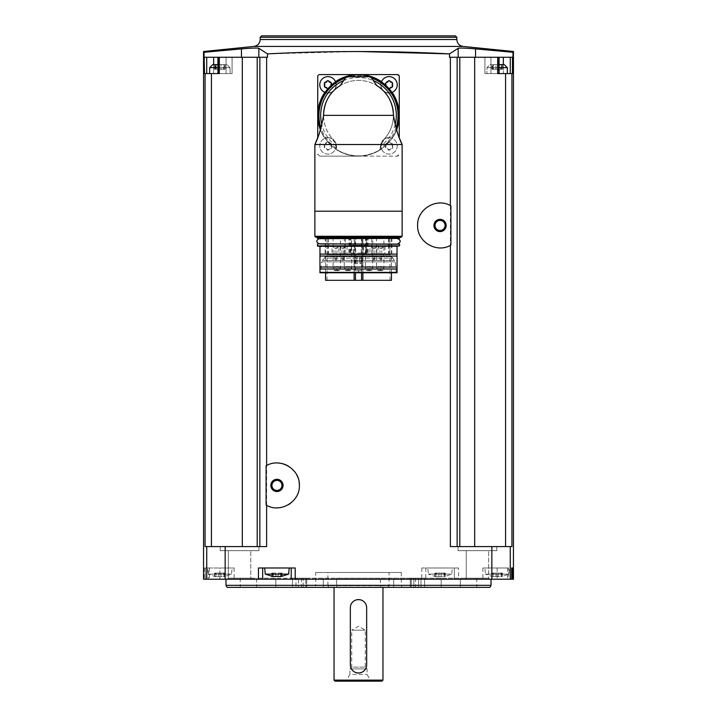 <?xml version="1.0" encoding="UTF-8"?>
<svg xmlns="http://www.w3.org/2000/svg" width="717" height="717" viewBox="0 0 717 717"><rect width="100%" height="100%" fill="white"/><g stroke="black" fill="none" stroke-linecap="round" stroke-linejoin="round"><path stroke-width="0.54" stroke-dasharray="3.58 2.69" d="M319.764 156.145L317.721 154.101A2.034 2.034 0 0 0 319.764 156.145L397.236 156.145A2.034 2.034 0 0 0 399.279 154.101L397.236 156.145L358.5 156.145A40.779 40.779 0 0 0 381.354 149.136A8.362 8.362 0 0 1 392.271 138.22A40.779 40.779 0 0 0 392.271 92.511A8.362 8.362 0 0 1 381.354 81.595A40.779 40.779 0 0 0 335.646 81.595A8.362 8.362 0 0 1 324.729 92.511A40.779 40.779 0 0 0 324.729 138.22A8.362 8.362 0 0 1 335.646 149.136A40.779 40.779 0 0 0 358.5 156.145L319.764 156.145M399.279 137.825L399.279 76.629L397.236 74.586L319.764 74.586L317.721 76.629L317.721 137.825M457.132 546.587L511.929 546.587L505.566 546.587L511.929 546.587L511.929 73.573L512.467 73.573L512.467 57.261L512.987 57.261L458.163 57.261L512.987 57.261L512.987 52.287L475.559 48.89C465.692 48.057 459.893 47.86 458.163 48.29L449.505 53.883L449.505 57.261L450.375 57.261L450.375 546.587L496.809 546.587L457.132 546.587L457.132 57.261L450.375 57.261M358.5 51.507L267.495 53.883L267.495 57.261L266.625 57.261L266.625 546.587L225.156 546.587L225.156 579.211L513.453 579.211M218.667 57.261L226.061 57.261L217.914 57.261L218.667 57.261L218.667 73.573L226.061 73.573L217.914 73.573L218.667 73.573L218.667 57.261M267.495 57.261L241.441 57.261L267.495 57.261M241.441 57.261L241.441 48.89L204.013 52.287L204.013 57.261L242.31 57.261L242.31 546.587L211.434 546.587L242.31 546.587M458.163 57.261L449.505 57.261L458.163 57.261L458.163 48.29M503.343 64.602L503.343 73.573L503.343 57.261L484.907 57.261L499.086 57.261L497.688 57.261L497.688 73.573L499.086 73.573L498.333 73.573L498.333 57.261L490.939 57.261L498.333 57.261L498.333 73.573L484.907 73.573L510.28 73.573L484.907 73.573L505.566 73.573L505.566 546.587L483.473 546.587L505.566 546.587M225.972 579.211L491.028 579.211L225.972 579.211M227.325 579.211L251.792 579.211L227.325 579.211L251.792 579.211L227.325 579.211L228.347 578.189L250.771 578.189L228.347 578.189L228.347 550.665L250.771 550.665L228.347 550.665L250.771 550.665L228.347 550.665L228.347 578.189L250.771 578.189L228.347 578.189L227.325 579.211M465.208 579.211L489.675 579.211L465.208 579.211L489.675 579.211L465.208 579.211L466.229 578.189L488.653 578.189L466.229 578.189L466.229 550.665L488.653 550.665L466.229 550.665L488.653 550.665L466.229 550.665L466.229 578.189L488.653 578.189L466.229 578.189L465.208 579.211M511.66 579.211L482.873 579.211L511.66 579.211M203.547 579.211L225.156 579.211M497.688 57.261L457.132 57.261M503.343 57.261L512.467 57.261M474.69 546.587L496.809 546.587L458.073 546.587L483.473 546.587L459.803 546.587L474.69 546.587L474.69 57.261M458.548 567.989L454.327 567.989L454.327 579.211L454.327 567.989L421.793 567.989L458.548 567.989L458.548 579.211M205.071 73.573L205.071 546.587L211.434 546.587L211.434 73.573L204.533 73.573L213.657 73.573L204.533 73.573L204.533 57.261M211.434 546.587L225.156 546.587M208.342 567.989L204.264 567.989L205.34 567.989L205.34 579.211L205.34 567.989L219.859 567.989L208.342 567.989L208.342 579.211M257.968 546.587L220.191 546.587L257.968 546.587M458.073 550.665L496.809 550.665L458.073 550.665L458.073 546.587L458.073 550.665L496.809 550.665L458.073 550.665M220.191 550.665L258.927 550.665L220.191 550.665L220.191 546.587L220.191 550.665L258.927 550.665L220.191 550.665M459.032 546.587L459.803 546.587L459.032 546.587M211.434 73.573L219.312 73.573L217.914 73.573L219.312 73.573L219.312 57.261M266.625 57.261L257.197 57.261L257.197 546.587M257.197 57.261L242.31 57.261M259.868 57.261L259.868 546.587M459.803 57.261L459.803 546.587M511.929 73.573L505.566 73.573M267.495 53.883L258.837 48.29C257.089 47.86 251.291 48.057 241.441 48.89M455.394 35.85L261.606 35.85M491.028 585.323L225.972 585.323M489.845 587.366L227.155 587.366M380.368 587.366L323.295 587.366L380.368 587.366L380.368 578.189L336.632 578.189L424.581 578.189L292.419 578.189L424.581 578.189L380.368 578.189L380.368 587.366M296.004 587.366L323.295 587.366L292.419 587.366L296.004 587.366L296.004 578.189L296.004 587.366M298.442 587.366L418.558 587.366L298.442 587.366L298.442 578.189L298.442 587.366M314.942 587.366L402.058 587.366L314.942 587.366L315.686 585.323L401.314 585.323L315.686 585.323L315.686 572.48L401.314 572.48L315.686 572.48M256.632 587.366L275.821 587.366L256.632 587.366L256.632 578.189L240.249 578.189L275.821 578.189L256.632 578.189L256.632 587.366M303.112 587.366L275.821 587.366L306.697 587.366L303.112 587.366L303.112 578.189L306.697 578.189L275.821 578.189L303.112 578.189L303.112 587.366M305.765 587.366L301.409 587.366L305.765 587.366L305.765 578.189L305.765 587.366M411.235 587.366L415.591 587.366L410.303 587.366L411.235 587.366L411.235 578.189L415.591 578.189L410.303 578.189L411.235 578.189L411.235 587.366M413.888 587.366L441.179 587.366L413.888 587.366L413.888 578.189L410.303 578.189L441.179 578.189L413.888 578.189L413.888 587.366M460.368 587.366L441.179 587.366L476.751 587.366L460.368 587.366L460.368 578.189L441.179 578.189L476.751 578.189L460.368 578.189L460.368 587.366M327.92 572.48L389.08 572.48L327.92 572.48L327.92 585.735L389.08 585.735L327.92 585.735L328.861 587.366L388.139 587.366L328.861 587.366M334.032 587.366L382.968 587.366L334.032 587.366M382.968 680.128L334.032 680.128M366.656 664.838C367.158 675.36 349.851 675.369 350.344 664.838L350.344 607.747C349.842 597.234 367.149 597.225 366.656 607.747L366.656 664.838M381.946 681.15L335.054 681.15M345.047 681.15L371.953 681.15L345.047 681.15L346.553 680.281L370.447 680.281L346.553 680.281L349.941 674.419L367.059 674.419L349.941 674.419L349.941 668.916L367.059 668.916L349.941 668.916L351.724 667.133L365.276 667.133L351.724 667.133L351.724 630.18L365.276 630.18L351.724 630.18L358.5 626.264L365.276 630.18L365.276 667.133L367.059 668.916L367.059 674.419L370.447 680.281L371.953 681.15M262.673 579.211L262.673 567.989L258.452 567.989M262.673 567.989L291.219 567.989L291.219 579.211M295.207 567.989L291.219 567.989M264.716 567.989L289.175 567.989L264.716 567.989M219.859 567.989L234.127 567.989L219.859 567.989L219.859 579.211L219.859 567.989M207.625 567.989L232.093 567.989L207.625 567.989L208.163 574.111L231.555 574.111L208.163 574.111L215.638 576.773L215.638 573.089L214.992 573.089L215.638 573.089M425.781 567.989L425.781 579.211L425.781 567.989M427.825 567.989L452.284 567.989L427.825 567.989L428.354 574.111L451.755 574.111L428.354 574.111L435.837 576.773L435.837 573.089L435.192 573.089L435.837 573.089M508.658 567.989L482.873 567.989L508.658 567.989L508.658 579.211M484.907 567.989L509.375 567.989L484.907 567.989L485.445 574.111L508.837 574.111L485.445 574.111L492.92 576.773L492.92 573.089L492.274 573.089L492.92 573.089M288.646 574.111L265.245 574.111M272.084 576.432L271.716 573.089L275.803 573.089L271.716 573.089L272.72 573.089L272.084 573.089L271.725 576.45M272.084 576.602L281.808 576.602L282.175 573.089L280.67 573.089L282.175 573.089L281.163 573.089L281.808 573.089L281.808 576.432M216.131 576.602L218.721 576.602L216.131 576.602L216.131 573.089L214.625 573.089L220.997 573.089L216.131 573.089L216.131 576.602M218.721 576.602L223.579 576.602L218.721 576.602L218.721 573.089L218.721 576.602M223.579 576.602L225.075 576.45L223.579 576.602L223.579 573.089L225.093 573.089L220.997 573.089L223.579 573.089L223.579 576.602M436.33 576.602L438.912 576.602L436.33 576.602L436.33 573.089L434.825 573.089L441.197 573.089L436.33 573.089L436.33 576.602M438.912 576.602L443.778 576.602L438.912 576.602L438.912 573.089L438.912 576.602M443.778 576.602L445.275 576.45L443.778 576.602L443.778 573.089L445.284 573.089L441.197 573.089L443.778 573.089L443.778 576.602M493.421 576.602L496.003 576.602L493.421 576.602L493.421 573.089L491.907 573.089L498.279 573.089L493.421 573.089L493.421 576.602M496.003 576.602L500.869 576.602L496.003 576.602L496.003 573.089L496.003 576.602M500.869 576.602L502.366 576.45L500.869 576.602L500.869 573.089L502.375 573.089L498.279 573.089L500.869 573.089L500.869 576.602M278.088 573.089L280.67 573.089L278.088 573.089L278.088 576.602L278.088 573.089M502.008 573.089L501.362 573.089L502.008 573.089L502.008 576.602L502.008 573.089M444.916 573.089L444.28 573.089L444.916 573.089L444.916 576.602L444.916 573.089M224.726 573.089L224.08 573.089L224.726 573.089L224.726 576.602L224.726 573.089M475.559 57.261L475.559 48.89M512.467 73.573L510.28 73.573L512.467 73.573M507.34 73.573L486.951 73.573L507.34 73.573L486.951 73.573L507.34 73.573L507.34 67.658L486.951 67.658L490.007 64.602L499.086 64.602M213.657 57.261L213.657 73.573L232.093 73.573L213.657 73.573L213.657 64.602M217.914 67.658L230.049 67.658L230.049 73.573L209.66 73.573L230.049 73.573L209.66 73.573L230.049 73.573L230.049 67.658L209.66 67.658L212.725 64.602L226.993 64.602L217.914 64.602M507.34 67.658L486.951 67.658L486.951 73.573L486.951 67.658L490.007 64.602L504.275 64.602L490.007 64.602L504.275 64.602L507.34 67.658L486.951 67.658L499.086 67.658M498.279 64.602L491.907 64.602L498.279 64.602L498.279 69.271L496.003 69.271L502.375 69.271L491.907 69.271L502.375 69.271L498.279 69.271L498.279 64.602M220.997 64.602L216.131 64.602L225.093 64.602L216.131 64.602L220.997 64.602L220.997 69.271L218.721 69.271L225.093 69.271L214.625 69.271L225.093 69.271L220.997 69.271L220.997 64.602M214.625 64.602L214.625 69.271L214.625 64.602L214.625 69.271L214.625 64.602L216.131 64.602L214.625 64.602L216.131 64.602L216.131 69.271L214.625 69.271L218.721 69.271L216.131 69.271L216.131 64.602M209.66 73.573L209.66 67.658L230.049 67.658L209.66 67.658M223.579 64.602L225.093 64.602L223.579 64.602L223.579 69.271L223.579 64.602M493.421 64.602L491.907 64.602L493.421 64.602L493.421 69.271L491.907 69.271L496.003 69.271L493.421 69.271L493.421 64.602M500.869 64.602L502.375 64.602L500.869 64.602L500.869 69.271L500.869 64.602M502.008 69.271L501.362 69.271L502.375 69.271L501.362 69.271L502.008 69.271L502.008 64.602L502.008 69.271M224.726 69.271L224.08 69.271L225.093 69.271L224.08 69.271L224.726 69.271L224.726 64.602L224.726 69.271M327.92 76.629A8.156 8.156 0 0 1 334.982 88.863A8.156 8.156 0 0 1 320.858 88.863A8.156 8.156 0 0 1 327.92 76.629M389.08 137.789A8.156 8.156 0 0 1 396.142 150.023A8.156 8.156 0 0 1 382.018 150.023A8.156 8.156 0 0 1 389.08 137.789A8.156 8.156 0 0 1 396.142 150.023A8.156 8.156 0 0 1 382.018 150.023A8.156 8.156 0 0 1 389.08 137.789M389.08 76.629A8.156 8.156 0 0 1 396.142 88.863A8.156 8.156 0 0 1 382.018 88.863A8.156 8.156 0 0 1 389.08 76.629M327.92 137.789A8.156 8.156 0 0 1 334.982 150.023A8.156 8.156 0 0 1 320.858 150.023A8.156 8.156 0 0 1 327.92 137.789A8.156 8.156 0 0 1 334.982 150.023A8.156 8.156 0 0 1 320.858 150.023A8.156 8.156 0 0 1 327.92 137.789M386.382 143.436L389.08 141.697L391.787 143.436L392.611 144.87L392.611 147.03L391.787 148.464L389.914 149.548L388.255 149.548L386.382 148.464L385.549 147.03L385.549 144.87L386.382 143.436A0.851 0.851 0 0 0 385.549 144.87A1.488 1.488 0 0 1 385.549 147.03A0.851 0.851 0 0 0 386.382 148.464A1.488 1.488 0 0 1 388.255 149.548A0.851 0.851 0 0 0 389.914 149.548A1.488 1.488 0 0 1 391.787 148.464A0.851 0.851 0 0 0 392.611 147.03A1.488 1.488 0 0 1 392.611 144.87A0.851 0.851 0 0 0 391.787 143.436A1.488 1.488 0 0 1 389.914 142.351A0.851 0.851 0 0 0 388.255 142.351A1.488 1.488 0 0 1 386.382 143.436M391.957 92.412A8.156 8.156 0 0 1 381.453 81.908M385.871 85.422A1.488 1.488 0 0 1 385.549 85.87A0.851 0.851 0 0 0 386.382 87.304A1.488 1.488 0 0 1 388.255 88.379L389.914 88.379A0.851 0.851 0 0 1 388.255 88.379L386.382 87.304L385.549 85.87L385.549 83.701A0.851 0.851 0 0 1 386.382 82.267M335.547 81.908A8.156 8.156 0 0 1 325.043 92.412M331.604 82.661A0.851 0.851 0 0 1 331.451 83.701L331.451 85.87L330.618 87.304L328.745 88.379L327.086 88.379A0.851 0.851 0 0 0 328.745 88.379A1.488 1.488 0 0 1 330.618 87.304A0.851 0.851 0 0 0 331.451 85.87A1.488 1.488 0 0 1 331.129 85.422M325.213 143.436L327.92 141.697L330.618 143.436L331.451 144.87L331.451 147.03L330.618 148.464L328.745 149.548L327.086 149.548L325.213 148.464L324.389 147.03L324.389 144.87L325.213 143.436A0.851 0.851 0 0 0 324.389 144.87A1.488 1.488 0 0 1 324.389 147.03A0.851 0.851 0 0 0 325.213 148.464A1.488 1.488 0 0 1 327.086 149.548A0.851 0.851 0 0 0 328.745 149.548A1.488 1.488 0 0 1 330.618 148.464A0.851 0.851 0 0 0 331.451 147.03A1.488 1.488 0 0 1 331.451 144.87A0.851 0.851 0 0 0 330.618 143.436A1.488 1.488 0 0 1 328.745 142.351A0.851 0.851 0 0 0 327.086 142.351A1.488 1.488 0 0 1 325.213 143.436M325.213 82.267A0.851 0.851 0 0 0 324.389 83.701M328.745 81.182A0.851 0.851 0 0 0 327.086 81.182M331.604 82.652A0.851 0.851 0 0 0 330.618 82.267M324.389 85.87A0.851 0.851 0 0 0 325.213 87.304M389.914 81.182A0.851 0.851 0 0 0 388.255 81.182M392.611 83.701A0.851 0.851 0 0 0 392.773 82.661M392.764 82.652A0.851 0.851 0 0 0 391.787 82.267M391.787 87.304A0.851 0.851 0 0 0 392.764 86.918M392.764 86.909A0.851 0.851 0 0 0 392.611 85.87M396.6 129.902A40.779 40.779 0 0 1 392.271 138.22A8.362 8.362 0 0 0 381.274 148.939A40.573 40.573 0 0 1 335.726 148.939A8.362 8.362 0 0 0 324.926 138.148A40.573 40.573 0 0 1 324.926 92.592A8.362 8.362 0 0 0 335.726 81.792A40.573 40.573 0 0 1 392.074 138.148A40.573 40.573 0 0 1 381.274 148.939A8.362 8.362 0 0 0 381.354 149.136A40.779 40.779 0 0 1 335.646 149.136A8.362 8.362 0 0 0 335.726 148.939A40.573 40.573 0 0 1 324.926 138.148A8.362 8.362 0 0 0 324.729 138.22A40.779 40.779 0 0 1 320.4 129.902M321.395 126.273L323.537 115.365A34.963 34.963 0 0 0 332.267 138.489A34.963 34.963 0 0 1 323.537 115.365C323.842 124.704 326.755 132.412 332.267 138.489L336.569 146.178L336.569 148.285L338.424 150.624C351.787 157.623 365.168 157.623 378.576 150.624L380.431 148.285L380.431 146.178L384.733 138.489C390.245 132.403 393.158 124.695 393.463 115.365A34.963 34.963 0 0 1 384.733 138.489A34.963 34.963 0 0 0 393.463 115.365L395.972 127.662M324.926 92.592A40.573 40.573 0 0 1 335.726 81.792M319.217 133.676L318.33 136.194M399.629 138.722L397.98 134.249M339.903 85.959L340.154 85.601A34.963 34.963 0 0 1 376.846 85.601L377.097 85.959M340.154 85.601L345.997 77.095A40.26 40.26 0 0 1 371.003 77.095L376.846 85.601M326.118 102.172A34.963 34.963 0 0 1 328.01 98.247A34.963 34.963 0 0 0 326.118 102.172M330.358 94.617A34.963 34.963 0 0 1 333.1 91.337A34.963 34.963 0 0 0 330.358 94.617M339.741 85.852A34.963 34.963 0 0 1 383.909 91.346A34.963 34.963 0 0 0 339.741 85.852M388.999 98.256A34.963 34.963 0 0 1 390.882 102.172A34.963 34.963 0 0 0 388.999 98.256M338.424 150.624A40.573 40.573 0 0 1 320.499 129.571A40.573 40.573 0 0 0 338.424 150.624M396.501 129.571A40.573 40.573 0 0 1 378.576 150.624A40.573 40.573 0 0 0 396.501 129.571M381.274 81.792A8.362 8.362 0 0 0 392.074 92.592M346.965 76.468A40.573 40.573 0 0 1 370.035 76.468M401.117 237.291L315.883 237.291M399.987 237.291L317.013 237.291M399.172 238.716L317.828 238.716M319.253 238.716L397.747 238.716L319.253 238.716M319.253 243.816L397.747 243.816L319.253 243.816M399.172 243.816L317.828 243.816M399.172 246.263L317.828 246.263M319.961 246.263L397.039 246.263L319.961 246.263M397.039 246.263L319.961 246.666L319.961 254.114L397.039 254.114L397.039 246.666M397.039 254.114L397.039 256.05L319.961 256.05L319.961 254.114M397.039 256.05L397.039 267.056L319.961 267.056L319.961 256.05M397.039 267.056L397.039 268.992L319.961 268.992L319.961 267.056M397.039 268.992L397.039 272.361L319.961 272.361L319.961 268.992M396.931 272.765L320.069 272.765M320.239 272.765L396.761 272.765L320.239 272.765L320.849 272.2L396.151 272.2L320.849 272.2L321.664 261.866L395.336 261.866L321.664 261.866L322.265 260.423L394.735 260.423L322.265 260.423L324.541 258.147L392.459 258.147L324.541 258.147L325.142 256.704L325.142 238.313L391.858 238.313L325.142 238.313M355.462 238.313L391.428 238.313L355.462 238.313L355.462 272.765M325.572 280.311L391.428 280.311M358.5 280.311L327.051 280.311L358.5 280.311M327.221 254.723L327.051 236.574L389.949 236.574L389.779 254.723L327.221 254.723L328.494 254.723L328.494 236.574L389.779 236.574M372.723 236.574L365.383 236.574L372.723 236.574L372.723 268.588L365.383 268.588L365.383 236.574M383.909 236.574L376.568 236.574L383.909 236.574L383.909 268.588L376.568 268.588L376.568 236.574M351.617 236.574L344.277 236.574L351.617 236.574L351.617 268.588L344.277 268.588L344.277 236.574M340.432 236.574L333.091 236.574L340.432 236.574L340.432 268.588L333.091 268.588L333.091 236.574M328.108 254.723L328.494 236.574M328.108 236.574L327.221 236.574M362.91 254.723L348.919 254.723L362.91 254.723L362.91 236.574L367.982 236.574L366.557 236.574L366.557 254.723M349.672 254.723L367.328 254.723L349.672 254.723L351.303 253.092L365.697 253.092L351.303 253.092L351.303 245.241L365.697 245.241L351.303 245.241M375.511 254.723L369.147 254.723L375.511 254.723M339.024 254.723L347.853 254.723L339.024 254.723M331.326 254.723L340.951 254.723L331.326 254.723M389.779 254.723L328.494 254.723M384.025 254.723L376.049 254.723L384.025 254.723M345.352 254.723L345.352 236.574L345.352 254.723M371.648 254.723L371.648 236.574L371.648 254.723M353.203 245.241L363.797 245.241L353.203 245.241L353.203 256.094L363.797 256.094L353.4 256.301M359.593 256.301L360.875 256.301L359.593 256.301L360.875 256.301L359.593 256.301L359.593 263.614L360.875 263.614L359.593 263.614L360.875 263.614L359.593 263.614L359.593 256.301M356.125 256.301L357.407 256.301L356.125 256.301L357.407 256.301L356.125 256.301L356.125 263.614L357.407 263.614L356.125 263.614L357.407 263.614L356.125 263.614L356.125 256.301M354.395 256.301L355.677 256.301L354.395 256.301L354.395 263.614L355.677 263.614L354.395 263.614M361.323 256.301L362.605 256.301L361.323 256.301L361.323 263.614L362.605 263.614L361.323 263.614M362.91 236.574L366.557 236.574M354.834 236.574L362.166 236.574L354.834 236.574L354.834 270.623L362.166 270.623L354.834 270.623C356.824 264.439 361.789 274.378 355.65 272.254L361.35 272.254L355.65 272.254M384.886 253.908L376.864 253.908L384.886 253.908M376.864 246.155L385.02 246.155L376.864 246.155L376.864 253.908L376.049 254.723M378.908 246.155L382.986 246.155L378.908 246.155L378.908 247.589L382.986 247.589L378.908 247.589L379.929 248.62L381.955 248.62L379.929 248.62L379.929 259.106L380.422 260.432L381.462 260.432L380.422 260.432M341.74 253.908L347.037 253.908L341.74 253.908M338.881 246.155L347.037 246.155L338.881 246.155L338.881 253.908L338.065 254.723M340.925 246.155L345.002 246.155L340.925 246.155L340.925 247.589L345.002 247.589L340.925 247.589L341.955 248.62L343.972 248.62L341.955 248.62L341.955 259.106L342.439 260.432L343.479 260.432L342.439 260.432M333.495 253.908L340.136 253.908L333.495 253.908M331.98 246.155L340.136 246.155L331.98 246.155L331.98 253.908L331.164 254.723M334.014 246.155L338.092 246.155L334.014 246.155L334.014 247.589L338.092 247.589L334.014 247.589L335.045 248.62L337.071 248.62L335.045 248.62L335.045 259.106L335.538 260.432L336.578 260.432L335.538 260.432M377.321 253.908L369.963 253.908L377.321 253.908M369.963 246.155L378.119 246.155L369.963 246.155L369.963 253.908L369.147 254.723M371.998 246.155L376.075 246.155L371.998 246.155L371.998 247.589L376.075 247.589L371.998 247.589L373.028 248.62L375.045 248.62L373.028 248.62L373.028 259.106L373.521 260.432L374.561 260.432L373.521 260.432M333.907 270.219C340.055 272.343 335.081 262.395 333.091 268.588L340.432 268.588L338.397 266.545L335.135 266.545L338.397 266.545L336.766 267.36L336.766 269.807L338.397 270.623L339.616 270.219L333.907 270.219L339.616 270.219M345.092 270.219C351.24 272.343 346.266 262.395 344.277 268.588L351.617 268.588L349.582 266.545L346.32 266.545L349.582 266.545L347.951 267.36L347.951 269.807L349.582 270.623L350.801 270.219L345.092 270.219L350.801 270.219M377.384 270.219C383.523 272.343 378.558 262.395 376.568 268.588L383.909 268.588L381.865 266.545L378.603 266.545L381.865 266.545L380.234 267.36L380.234 269.807L381.865 270.623L383.093 270.219L377.384 270.219L383.093 270.219M366.199 270.219C372.347 272.343 367.373 262.395 365.383 268.588L372.723 268.588L370.68 266.545L367.418 266.545L370.68 266.545L369.049 267.36L369.049 269.807L370.68 270.623L371.908 270.219L366.199 270.219L371.908 270.219M266.097 465.79A22.424 22.424 0 0 1 277.73 463.003M288.601 466.256A22.424 22.424 0 0 1 296.506 474.439M298.111 478.006A22.424 22.424 0 0 1 299.097 481.932M299.374 485.427A22.424 22.424 0 0 1 296.48 496.433M294.893 498.871A22.424 22.424 0 0 1 290.824 503.038M288.592 504.589A22.424 22.424 0 0 1 277.685 507.833M276.35 507.842A22.424 22.424 0 0 1 266.097 505.046M276.941 480.408A5.01 5.01 0 0 1 281.288 487.927A5.01 5.01 0 0 1 272.603 487.927A5.01 5.01 0 0 1 276.941 480.408M450.903 245.089A22.424 22.424 0 0 1 439.691 247.885M439.288 247.876A22.424 22.424 0 0 1 428.757 244.838M428.416 244.631A22.424 22.424 0 0 1 420.512 236.467M420.18 235.848A22.424 22.424 0 0 1 417.635 226.16M417.626 225.479A22.424 22.424 0 0 1 420.503 214.482M420.816 213.935A22.424 22.424 0 0 1 428.076 206.505M428.39 206.308A22.424 22.424 0 0 1 438.795 203.072M439.288 203.045A22.424 22.424 0 0 1 450.903 205.833M440.059 220.451A5.01 5.01 0 0 1 444.397 227.97A5.01 5.01 0 0 1 435.712 227.97A5.01 5.01 0 0 1 440.059 220.451M510.271 546.587L510.271 579.211M491.844 546.587L491.844 579.211M421.793 567.989L421.793 579.211M206.729 546.587L206.729 579.211M204.264 567.989L204.264 579.211M463.057 46.417L253.943 46.417M456.828 39.525L260.172 39.525M456.828 37.275L260.172 37.275M418.558 578.189L418.558 587.366L418.558 578.189M323.295 578.189L323.295 587.366L323.295 578.189M336.632 578.189L336.632 587.366L336.632 578.189M393.705 578.189L393.705 587.366L393.705 578.189M420.996 578.189L420.996 587.366L420.996 578.189M275.821 578.189L275.821 587.366L275.821 578.189M441.179 578.189L441.179 587.366L441.179 578.189M209.418 567.989L209.418 579.211M497.141 567.989L497.141 579.211L497.141 567.989M507.582 567.989L507.582 579.211M273.222 573.089L273.222 576.602L273.222 573.089M275.803 573.089L275.803 576.602L275.803 573.089M280.67 573.089L280.67 576.602L280.67 573.089M492.274 573.089L492.274 576.602L492.274 573.089M498.279 573.089L498.279 576.602L498.279 573.089M435.192 573.089L435.192 576.602L435.192 573.089M441.197 573.089L441.197 576.602L441.197 573.089M214.992 573.089L214.992 576.602L214.992 573.089M220.997 573.089L220.997 576.602L220.997 573.089M258.837 57.261L258.837 48.29M490.939 73.573L490.939 57.261L490.939 73.573M226.061 73.573L226.061 57.261L226.061 73.573M510.28 73.573L510.28 57.261M206.72 73.573L206.72 57.261M492.274 69.271L492.274 64.602L492.274 69.271M496.003 69.271L496.003 64.602L496.003 69.271M214.992 69.271L214.992 64.602L214.992 69.271M218.721 69.271L218.721 64.602L218.721 69.271M402.129 236.269L314.871 236.269M336.569 146.178A37.822 37.822 0 0 1 321.816 124.561M343.568 80.618A37.822 37.822 0 0 1 373.432 80.618M395.192 124.552A37.822 37.822 0 0 1 380.431 146.178M336.569 148.285A39.552 39.552 0 0 1 320.974 127.868M345.307 78.072A39.552 39.552 0 0 1 371.693 78.072M396.026 127.868A39.552 39.552 0 0 1 380.431 148.285M399.584 237.694L317.416 237.694M399.584 238.313L317.416 238.313M399.584 244.219L317.416 244.219M399.584 245.85L317.416 245.85M325.142 256.704L391.858 256.704L325.142 256.704M354.099 272.765L354.099 238.313M362.901 272.765L362.901 238.313M361.538 272.765L361.538 238.313M388.506 254.723L388.506 236.574M388.892 254.723L388.892 236.574M366.754 236.574L366.754 254.723M367.624 236.574L367.624 254.723M366.369 236.574L366.369 254.723M350.631 236.574L350.631 254.723M350.443 236.574L350.443 254.723M349.376 236.574L349.376 254.723M350.246 236.574L350.246 254.723M354.09 236.574L354.09 254.723M355.713 236.574L355.713 254.723M361.287 236.574L361.287 254.723M379.929 259.106L381.955 259.106L379.929 259.106M373.028 259.106L375.045 259.106L373.028 259.106M341.955 259.106L343.972 259.106L341.955 259.106M335.045 259.106L337.071 259.106L335.045 259.106M488.653 578.189L489.675 579.211L488.653 578.189L488.653 550.665L488.653 578.189M250.771 578.189L251.792 579.211L250.771 578.189L250.771 550.665L250.771 578.189M496.809 550.665L496.809 546.587L496.809 550.665M258.927 550.665L258.927 546.587L258.927 550.665M401.314 572.48L401.314 585.323L402.058 587.366M388.139 587.366L389.08 585.735L389.08 572.48M292.419 578.189L292.419 587.366L292.419 578.189M424.581 578.189L424.581 587.366L424.581 578.189M240.249 578.189L240.249 587.366M306.697 578.189L306.697 587.366L306.697 578.189M301.409 578.189L301.409 587.366M415.591 578.189L415.591 587.366M410.303 578.189L410.303 587.366L410.303 578.189M476.751 578.189L476.751 587.366M234.127 567.989L234.127 579.211M482.873 567.989L482.873 579.211M224.08 573.089L224.08 576.773L231.555 574.111L232.093 567.989M444.28 573.089L444.28 576.773L451.755 574.111L452.284 567.989M501.362 573.089L501.362 576.773L508.837 574.111L509.375 567.989M272.72 573.089L272.72 576.513M271.716 573.089L271.716 576.45L271.716 573.089M282.175 573.089L282.175 576.45L282.175 573.089M281.163 573.089L281.163 576.513M491.907 573.089L491.907 576.45L491.907 573.089M502.375 573.089L502.375 576.45L502.375 573.089M434.825 573.089L434.825 576.45L434.825 573.089M445.284 573.089L445.284 576.45L445.284 573.089M214.625 573.089L214.625 576.45L214.625 573.089M225.093 573.089L225.093 576.45L225.093 573.089M484.907 73.573L484.907 57.261L484.907 73.573M232.093 73.573L232.093 57.261L232.093 73.573M499.086 73.573L499.086 57.261M217.914 73.573L217.914 57.261M230.049 67.658L226.993 64.602L230.049 67.658M492.92 69.271L492.92 64.602L492.92 69.271M491.907 69.271L491.907 64.602L491.907 69.271M502.375 69.271L502.375 64.602L502.375 69.271M501.362 69.271L501.362 64.602L501.362 69.271M215.638 69.271L215.638 64.602L215.638 69.271M225.093 69.271L225.093 64.602L225.093 69.271M224.08 69.271L224.08 64.602L224.08 69.271M391.858 238.313L391.858 256.704L395.336 261.866L396.151 272.2L396.761 272.765M391.428 272.765L391.428 238.313M325.572 272.765L325.572 238.313M389.949 280.311L389.949 236.574M327.051 280.311L327.051 236.574M365.697 245.241L365.697 253.092L367.328 254.723M363.6 256.301L363.797 245.241M362.605 263.614L362.605 256.301M355.677 263.614L355.677 256.301M357.407 263.614L357.407 256.301L357.407 263.614M360.875 263.614L360.875 256.301L360.875 263.614M367.982 236.574L367.982 254.723M366.082 236.574L366.082 254.723M348.919 236.574L348.919 254.723M368.081 236.574L368.081 254.723M350.918 236.574L350.918 254.723M349.018 236.574L349.018 254.723M361.35 272.254L360.131 272.666L358.5 271.851L358.5 269.404L360.131 268.588L362.166 270.623L362.166 236.574M360.131 268.588L356.869 268.588L360.131 268.588M356.869 272.666L360.131 272.666L356.869 272.666M385.02 246.155L385.02 253.908L385.836 254.723M347.037 246.155L347.037 253.908L347.853 254.723M340.136 246.155L340.136 253.908L340.951 254.723M378.119 246.155L378.119 253.908L378.935 254.723M381.462 260.432L381.955 248.62L382.986 247.589L382.986 246.155M374.561 260.432L375.045 248.62L376.075 247.589L376.075 246.155M343.479 260.432L343.972 248.62L345.002 247.589L345.002 246.155M336.578 260.432L337.071 248.62L338.092 247.589L338.092 246.155M335.135 270.623L338.397 270.623L335.135 270.623M346.32 270.623L349.582 270.623L346.32 270.623M378.603 270.623L381.865 270.623L378.603 270.623M367.418 270.623L370.68 270.623L367.418 270.623"/><path stroke-width="1.08" d="M258.837 57.261L258.837 48.29L267.495 53.883C328.126 50.755 388.793 50.755 449.505 53.883L449.505 57.261L450.375 57.261L450.375 205.555C436.357 197.48 416.891 209.319 417.626 225.479C416.935 241.629 436.357 253.451 450.375 245.375L450.375 546.587L491.844 546.587L491.844 579.211L203.547 579.211L203.547 51.525M267.495 53.883L267.495 57.261L266.625 57.261L266.625 465.512C280.67 457.428 300.1 469.285 299.374 485.427C300.082 501.613 280.616 513.39 266.625 505.333L266.625 546.587L205.071 546.587L205.071 73.573L204.533 73.573L204.013 52.287L241.441 48.89C251.308 48.057 257.107 47.86 258.837 48.29M295.207 579.211L295.207 567.989L258.452 567.989L258.452 579.211M450.375 205.555L450.903 205.833L450.903 245.089L450.375 245.375M450.375 57.261L457.132 57.261L457.132 546.587M266.625 505.333L266.097 505.046L266.097 465.79L266.625 465.512M205.071 73.573L219.312 73.573L219.312 57.261L266.625 57.261M259.868 57.261L259.868 546.587M219.312 57.261L204.533 57.261M211.434 73.573L211.434 546.587M242.31 57.261L242.31 546.587M475.559 57.261L475.559 48.89L512.987 52.287L512.987 57.261L474.69 57.261L474.69 546.587M457.132 57.261L474.69 57.261M513.453 51.525L513.453 579.211L491.844 579.211M505.566 546.587L505.566 73.573L512.467 73.573L512.467 57.261M511.929 73.573L511.929 546.587L491.844 546.587M512.736 567.989L511.66 567.989L511.66 579.211L511.66 567.989L512.736 567.989L512.736 579.211M475.559 48.89C465.709 48.057 459.911 47.86 458.163 48.29L449.505 53.883L358.5 51.507M505.566 73.573L497.688 73.573L497.688 57.261M459.803 57.261L459.803 546.587M257.197 57.261L257.197 546.587M260.172 37.275L456.828 37.275L455.394 35.85L261.606 35.85L260.172 37.275L260.172 39.525C259.859 43.405 257.779 45.709 253.943 46.417L463.057 46.417L513.453 51.507M225.972 585.323L491.028 585.323L489.845 587.366L227.155 587.366L225.972 585.323L225.972 579.211M334.032 680.128L382.968 680.128L381.946 681.15L335.054 681.15L334.032 680.128L334.032 587.366M366.656 607.747A8.156 8.156 0 0 0 358.5 599.591A8.156 8.156 0 0 0 350.344 607.747L350.344 664.838A8.156 8.156 0 0 0 358.5 672.994A8.156 8.156 0 0 0 366.656 664.838L366.656 607.747M262.673 567.989L262.673 579.211M291.219 567.989L291.219 579.211M272.72 576.513L265.245 574.111L264.716 567.989M265.245 574.111L288.646 574.111L289.175 567.989M281.808 576.432L271.725 576.45M241.441 57.261L241.441 48.89M499.086 64.602L504.275 64.602L507.34 67.658L499.086 67.658M209.66 73.573L209.66 67.658L212.725 64.602L217.914 64.602M216.131 64.602L214.625 64.602M399.279 137.825L399.279 76.629A2.034 2.034 0 0 0 397.236 74.586L319.764 74.586A2.034 2.034 0 0 0 317.721 76.629L317.721 137.825M381.453 81.908A8.156 8.156 0 0 1 397.11 83.324A8.156 8.156 0 0 1 391.957 92.412M385.871 85.422A1.488 1.488 0 0 0 385.549 83.701L386.382 82.267L389.08 80.528L391.787 82.267L392.611 83.701L392.611 85.87L391.787 87.304L389.914 88.379A1.488 1.488 0 0 1 391.787 87.304M325.043 92.412A8.156 8.156 0 0 1 327.92 76.629A8.156 8.156 0 0 1 335.547 81.908M326.396 87.438A1.488 1.488 0 0 1 327.086 88.379L325.213 87.304L324.389 85.87L324.389 83.701L325.213 82.267L327.92 80.528L330.618 82.267L331.451 83.701A1.488 1.488 0 0 0 331.129 85.422M324.389 85.87A1.488 1.488 0 0 0 324.389 83.701M325.213 82.267A1.488 1.488 0 0 0 327.086 81.182M328.745 81.182A1.488 1.488 0 0 0 330.618 82.267M326.387 87.438A1.488 1.488 0 0 0 325.213 87.304M386.382 82.267A1.488 1.488 0 0 0 388.255 81.182M389.914 81.182A1.488 1.488 0 0 0 390.604 82.123M390.613 82.132A1.488 1.488 0 0 0 391.787 82.267M392.611 83.701A1.488 1.488 0 0 0 392.611 85.87M335.726 81.792A40.573 40.573 0 0 1 396.501 129.571A40.573 40.573 0 0 0 335.726 81.792A40.573 40.573 0 0 0 320.499 129.571A40.573 40.573 0 0 1 335.726 81.792A8.362 8.362 0 0 0 335.646 81.595A40.779 40.779 0 0 1 381.354 81.595A8.362 8.362 0 0 0 381.274 81.792M320.4 129.902A40.779 40.779 0 0 1 324.729 92.511A8.362 8.362 0 0 0 324.926 92.592M402.129 236.269L401.117 237.291L315.883 237.291L314.871 236.269L402.129 236.269L402.129 144.52L402.129 211.192L314.871 211.192L314.871 144.52L402.129 144.52L399.629 138.722M314.871 236.269L314.871 144.52L318.33 136.194M321.395 126.273L319.217 133.676M397.98 134.249L395.972 127.662M402.129 144.52C398.41 137.243 395.524 127.527 393.463 115.365L323.537 115.365C321.485 127.501 318.599 137.225 314.871 144.52M323.537 115.365A34.963 34.963 0 0 1 326.118 102.172A34.963 34.963 0 0 0 323.537 115.365C324.084 102.397 329.488 92.565 339.741 85.852L339.741 85.852A34.963 34.963 0 0 1 340.154 85.601M393.463 115.365A34.963 34.963 0 0 0 390.882 102.172A34.963 34.963 0 0 1 393.463 115.365C392.925 102.414 387.521 92.574 377.259 85.852L377.259 85.852A34.963 34.963 0 0 0 376.846 85.601M377.097 85.959L370.626 76.755L346.374 76.755L339.903 85.959M328.01 98.247A34.963 34.963 0 0 1 330.358 94.617A34.963 34.963 0 0 0 328.01 98.247M333.1 91.337A34.963 34.963 0 0 1 339.741 85.852A34.963 34.963 0 0 0 333.1 91.337M383.909 91.346A34.963 34.963 0 0 1 388.999 98.256A34.963 34.963 0 0 0 383.909 91.346M392.074 92.592A8.362 8.362 0 0 0 392.271 92.511A40.779 40.779 0 0 1 396.6 129.902M345.997 77.095L346.965 76.468A40.573 40.573 0 0 1 370.035 76.468L371.003 77.095M370.626 76.755L370.035 76.468A40.573 40.573 0 0 0 346.965 76.468L346.374 76.755M317.013 237.291L399.987 237.291L317.013 237.291M317.416 238.313L399.584 238.313L317.828 238.716L317.416 237.694M319.253 243.816C315.964 242.113 315.964 240.419 319.253 238.716M317.828 243.816L399.584 244.219L317.828 243.816M317.416 245.85L399.584 245.85L317.828 246.263L317.416 244.219M397.039 268.992L397.039 272.361L319.961 272.361L319.961 268.992L397.039 268.992L397.039 267.056L319.961 267.056L319.961 256.05L397.039 256.05L397.039 254.114L319.961 254.114L319.961 246.263L397.039 246.263M319.961 272.756L397.039 272.756M319.961 267.056L319.961 268.992M397.039 267.056L397.039 256.05M319.961 254.114L319.961 256.05M397.039 254.114L397.039 246.666M391.428 272.765L391.428 280.311L325.572 280.311L325.572 272.765M277.73 463.003A22.424 22.424 0 0 1 288.601 466.256M296.506 474.439A22.424 22.424 0 0 1 298.111 478.006M299.097 481.932A22.424 22.424 0 0 1 299.374 485.427M296.48 496.433A22.424 22.424 0 0 1 294.893 498.871M290.824 503.038A22.424 22.424 0 0 1 288.592 504.589M277.685 507.833A22.424 22.424 0 0 1 276.35 507.842M276.941 479.306A6.112 6.112 0 0 1 282.247 488.474A6.112 6.112 0 0 1 271.644 488.474A6.112 6.112 0 0 1 276.941 479.306M276.941 480.408A5.01 5.01 0 0 1 281.288 487.927A5.01 5.01 0 0 1 272.603 487.927A5.01 5.01 0 0 1 276.941 480.408M420.512 236.467A22.424 22.424 0 0 1 420.18 235.848M417.635 226.16A22.424 22.424 0 0 1 417.626 225.479M420.503 214.482A22.424 22.424 0 0 1 420.816 213.935M438.795 203.072A22.424 22.424 0 0 1 439.288 203.045M440.059 219.348A6.112 6.112 0 0 1 445.356 228.526A6.112 6.112 0 0 1 434.753 228.526A6.112 6.112 0 0 1 440.059 219.348M440.059 220.451A5.01 5.01 0 0 1 444.397 227.97A5.01 5.01 0 0 1 435.712 227.97A5.01 5.01 0 0 1 440.059 220.451M225.156 546.587L225.156 579.211M510.271 546.587L510.271 579.211M206.729 546.587L206.729 579.211M260.172 39.525L456.828 39.525C457.141 43.405 459.221 45.709 463.057 46.417M458.163 57.261L458.163 48.29M503.343 64.602L503.343 57.261M510.28 73.573L510.28 57.261M213.657 64.602L213.657 57.261M206.72 73.573L206.72 57.261M209.66 67.658L217.914 67.658M321.816 124.561A37.822 37.822 0 0 1 343.568 80.618M373.432 80.618A37.822 37.822 0 0 1 395.192 124.552M320.974 127.868A39.552 39.552 0 0 1 345.307 78.072M371.693 78.072A39.552 39.552 0 0 1 396.026 127.868M354.099 280.311L354.099 272.765M355.462 280.311L355.462 272.765M362.901 280.311L362.901 272.765M361.538 280.311L361.538 272.765M253.943 46.417L203.547 51.507M456.828 39.525L456.828 37.275M491.028 585.323L491.028 579.211M382.968 680.128L382.968 587.366M288.646 574.111L281.163 576.513M499.086 73.573L499.086 57.261M217.914 73.573L217.914 57.261M507.34 73.573L507.34 67.658M399.584 238.313L399.584 237.694M397.747 243.816C401.036 242.113 401.036 240.419 397.747 238.716M399.584 245.85L399.584 244.219"/></g></svg>
